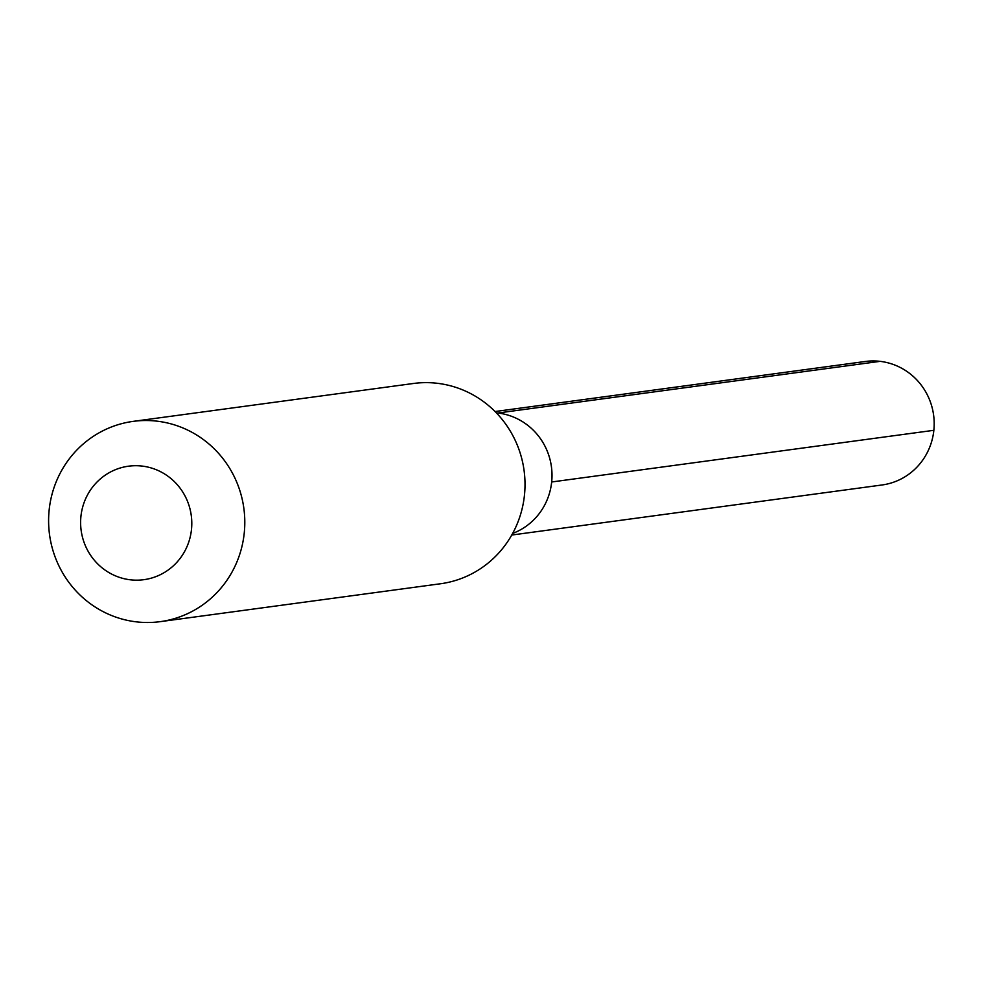 <?xml version="1.0" encoding="UTF-8"?>
<svg xmlns="http://www.w3.org/2000/svg" width="983" height="983" viewBox="0 0 983 983"><rect width="100%" height="100%" fill="white"/><g stroke="black" fill="none" stroke-linecap="round" stroke-linejoin="round"><path stroke-width="1.47" d="M512.647 533.425A62.31 60.467 -97.7 0 0 551.672 481.977A62.31 60.467 82.3 0 0 496.354 412.86A62.31 60.467 82.3 0 1 551.672 481.977A62.31 60.467 -97.7 0 1 512.647 533.425M413.376 383.493A101.052 98.054 82.3 0 1 524.467 495.113A101.052 98.054 -97.7 0 1 440.458 583.767L160.241 621.649A101.052 98.054 -97.7 0 0 244.251 532.995A101.052 98.054 82.3 0 0 133.16 421.375L413.376 383.493M133.16 421.375A101.052 98.054 82.3 0 0 49.15 510.03A101.052 98.054 -97.7 0 0 160.241 621.649M80.925 516.431A57.26 55.564 82.3 0 1 142.08 466.077A57.26 55.564 82.3 0 1 191.488 529.444A57.26 55.564 -97.7 0 1 130.334 579.798A57.26 55.564 -97.7 0 1 80.925 516.431M495.051 411.533L865.347 361.474A62.31 60.467 82.3 0 1 933.85 430.308L551.672 481.977M511.75 535.035L882.046 484.975A62.31 60.467 -97.7 0 0 933.85 430.308M880.092 361.351L497.914 413.02"/></g></svg>
